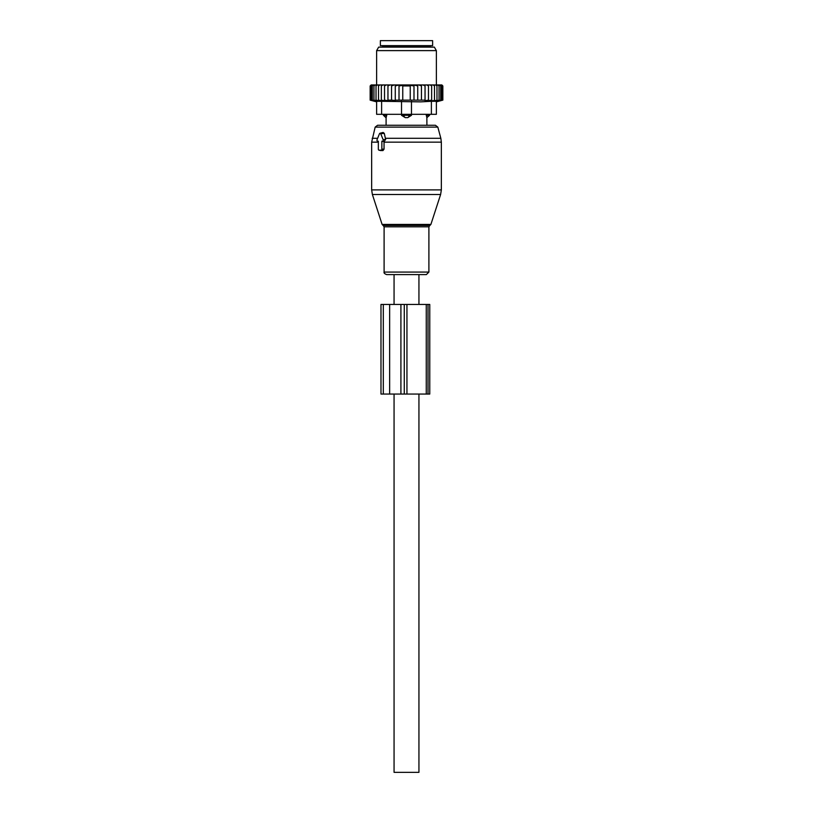 <?xml version="1.0" encoding="UTF-8"?>
<svg xmlns="http://www.w3.org/2000/svg" width="813" height="813" viewBox="0 0 813 813"><rect width="100%" height="100%" fill="white"/><g stroke="black" fill="none" stroke-linecap="round" stroke-linejoin="round"><path stroke-width="1.22" d="M377.669 141.198L378.34 141.198L378.34 149.165A0.996 0.701 -90 0 0 379.051 150.161L381.155 150.161A0.996 0.701 -90 0 0 381.866 149.165L384.041 149.165L384.041 141.655L385.657 139.429L384.264 133.342L383.106 132.458L379.976 133.251A0.996 0.701 -90 0 0 379.488 133.728L377.059 139.704A0.996 0.701 -90 0 0 377.669 141.198L377.537 141.177M379.976 133.251A0.996 0.701 -90 0 1 380.708 133.728L383.147 139.704A0.996 0.701 -90 0 1 382.537 141.198L381.866 141.198L381.866 149.165M412.089 274.591L386.632 274.591C384.579 273.788 383.736 272.944 384.102 272.07L428.898 272.07L426.368 274.591L412.089 274.591M429.549 114.318L429.549 115.314L426.866 117.631L426.906 125.273L435.433 125.273L377.567 125.273L375.169 127.113L371.653 142.163L371.653 189.896L441.347 189.896L440.616 194.51L372.384 194.51L371.653 189.896M380.494 150.517L382.943 150.598L384.041 149.165M381.866 141.198L384.041 141.655M429.437 40.65L380.372 40.65L380.372 45.63L432.628 45.63L432.628 40.65L429.437 40.65M386.714 114.318L386.714 115.314L383.451 115.314L386.094 117.804L386.094 125.273M386.134 117.631L386.714 115.314L386.134 117.631A3.984 2.866 -90 0 1 384.569 115.314L384.569 114.318M403.736 114.318L403.736 115.314L401.52 115.314L405.24 117.631A3.984 2.764 -90 0 1 403.736 115.314L409.264 115.314A3.984 2.764 90 0 1 407.76 117.631L405.24 117.631M436.368 114.318L436.368 101.3L436.368 114.318L411.48 114.318L411.48 115.314L409.264 115.314L409.264 114.318M411.48 115.314L407.76 117.631M381.612 114.318L381.612 101.3L376.632 101.3L376.632 114.318L401.52 114.318L401.52 115.314M429.549 115.314L426.286 115.314L426.866 117.631A3.984 2.866 90 0 0 428.431 115.314L428.431 114.318M426.286 114.318L426.286 115.314M384.529 84.948L382.811 84.948L381.348 85.944L381.348 100.141L384.529 100.71L384.529 84.948L386.216 84.948L384.529 85.944M382.811 84.948L381.399 84.948L381.348 85.944M426.784 84.948L428.471 84.948L428.471 85.944L426.784 84.948L425.047 84.948L425.047 85.944L423.014 84.948L421.449 84.948L421.449 85.944L418.837 84.948L417.73 84.948L417.73 85.944L413.99 84.969L413.99 85.944L410.24 85.365L410.24 85.944L402.76 85.944L402.76 85.365L399.01 85.944L399.01 84.969L395.27 85.944L395.27 100.507L391.551 100.141L391.551 84.948L389.986 84.948L387.953 85.944L387.953 100.67L384.529 100.141M395.27 100.141L425.047 100.141L425.047 100.67L428.471 100.141L428.471 100.71L431.652 100.141L431.54 100.721L442.841 100.141L442.841 85.944L441.845 84.948L428.471 84.948M370.423 85.68L371.175 84.948L370.159 85.944L370.159 100.141L372.374 100.721L370.403 100.141L370.403 85.944L371.175 84.948M371.297 84.948L370.403 85.944M381.399 84.948L371.511 84.948M389.986 84.948L386.216 84.948M391.551 84.948L394.163 84.948L391.551 85.944M417.73 84.948L394.163 84.948M418.837 84.948L421.449 84.948M423.014 84.948L425.047 84.948M430.189 84.948L431.652 85.944L431.601 84.948M431.652 100.141L431.652 85.944M434.498 100.141L434.498 85.944L433.146 84.948M434.294 84.948L434.498 85.944M436.977 100.141L436.977 85.944L435.646 84.948M436.622 84.948L436.977 85.944M439.05 100.141L439.05 85.944L437.75 84.948M438.542 84.948L439.05 85.944M440.687 100.141L440.687 85.944L439.437 84.948M440.046 84.948L440.687 85.944M441.876 100.141L441.876 85.944L440.687 84.948M441.103 84.948L441.876 85.944M442.597 100.141L442.597 85.944L441.489 84.948M441.703 84.948L442.597 85.944M441.825 84.948L442.577 85.68M370.403 100.141L372.821 100.721L371.124 100.141L371.124 85.944L371.897 84.948M372.313 84.948L371.124 85.944M372.954 84.948L372.313 85.944L373.563 84.948M374.458 84.948L373.95 85.944L375.25 84.948M376.378 84.948L376.023 85.944L377.354 84.948M378.706 84.948L378.502 85.944L379.854 84.948M387.953 84.948L387.953 85.944M387.953 100.141L391.551 100.141M395.27 84.948L395.27 85.944M399.01 100.141L399.01 85.944M402.76 100.141L402.76 85.944M410.24 100.141L410.24 85.944M413.99 100.141L413.99 85.944M417.73 100.141L417.73 85.944M381.612 101.3L420.819 101.869L431.388 101.3L431.388 114.318M419.854 47.124L434.355 47.124L436.368 50.609L376.632 50.609L378.645 47.124L419.854 47.124M436.368 101.3L431.388 101.3M401.52 101.3L401.52 114.318L411.48 114.318L411.48 101.3M442.242 100.294L436.368 101.869M428.471 100.71L428.471 85.944M425.047 100.141L425.047 85.944M421.449 100.141L421.449 85.944M381.348 100.141L381.46 100.721L378.502 100.141L378.502 85.944M371.124 100.141L373.726 100.721L372.313 100.141L375.057 100.721L373.95 100.141L376.805 100.721L376.023 100.141L378.949 100.721L378.502 100.141M376.023 100.141L376.023 85.944M373.95 100.141L373.95 85.944M372.313 100.141L372.313 85.944M428.014 304.458L380.982 304.458L380.982 394.061L429.762 394.061L429.762 304.458L428.014 304.458L428.014 394.061M394.061 304.458L394.061 274.591L418.939 274.591L418.939 304.458M418.939 394.061L418.939 772.35L394.061 772.35L394.061 394.061M430.89 224.429L429.935 225.394L383.065 225.394L382.11 224.429L430.89 224.429L440.616 194.51M441.347 189.896L441.347 142.163L384.041 142.163M429.935 225.394L428.898 226.807L384.102 226.807L384.102 272.07M441.347 142.163L440.839 138.301L385.342 138.301M440.839 138.301L437.831 127.113L375.169 127.113M377.628 138.301L372.161 138.301M380.708 133.728L384.264 133.342M383.147 139.704L385.657 139.429M382.537 141.198L384.427 141.665M378.34 142.163L371.653 142.163M381.155 150.161L382.943 150.598M379.051 150.161L380.83 150.598M430.89 45.63L429.894 46.626L383.106 46.626L382.11 45.63M383.309 304.458L383.309 394.061M389.651 304.458L389.651 394.061M400.911 304.458L400.911 394.061M404.274 304.458L404.274 394.061M406.947 304.458L406.947 394.061M426.256 304.458L426.256 394.061M382.11 224.429L372.384 194.51M383.065 225.394L384.102 226.807M428.898 226.807L428.898 272.07M437.831 127.113L435.433 125.273M378.919 150.141L380.657 150.578M383.451 114.318L383.451 115.314M436.368 84.948L436.368 50.609M376.632 84.948L376.632 50.609M376.632 101.869L370.159 100.141"/></g></svg>

